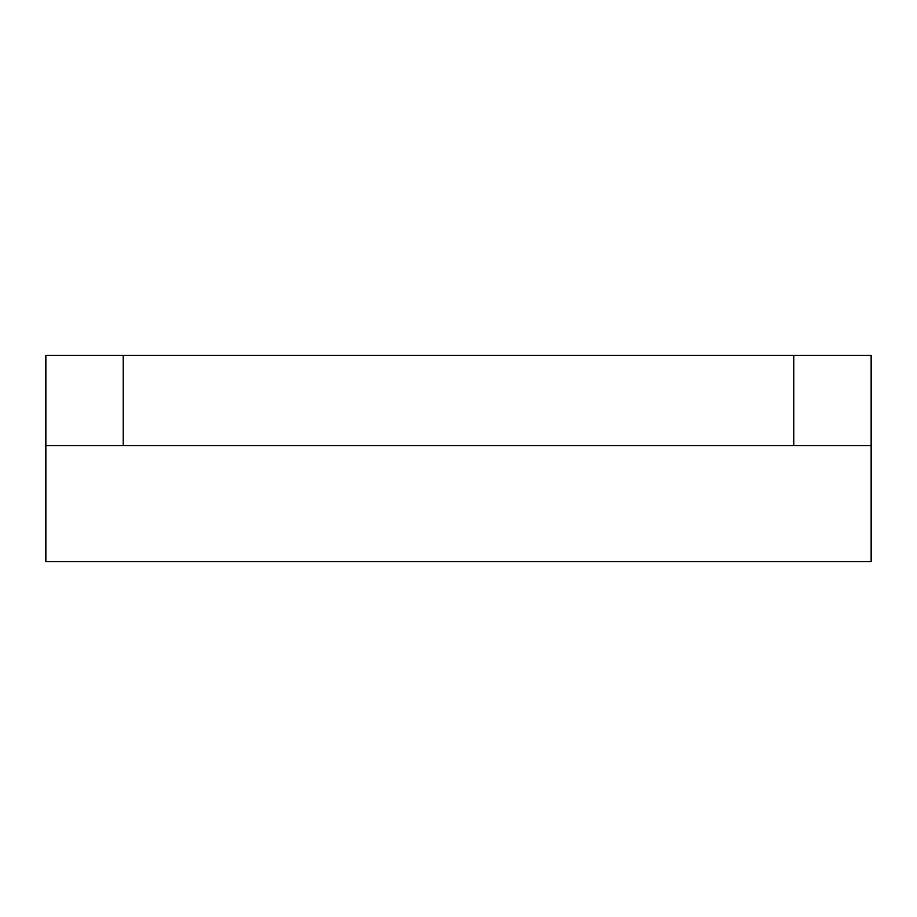 <?xml version="1.0" encoding="UTF-8"?>
<svg xmlns="http://www.w3.org/2000/svg" width="917" height="917" viewBox="0 0 917 917"><rect width="100%" height="100%" fill="white"/><g stroke="black" fill="none" stroke-linecap="round" stroke-linejoin="round"><path stroke-width="1.38" d="M793.778 445.605L793.778 355.337L871.15 355.337L871.15 445.605L45.85 445.605L45.85 561.663L871.15 561.663L871.15 445.605M793.778 355.337L45.85 355.337L45.85 445.605M123.222 445.605L123.222 355.337"/></g></svg>
